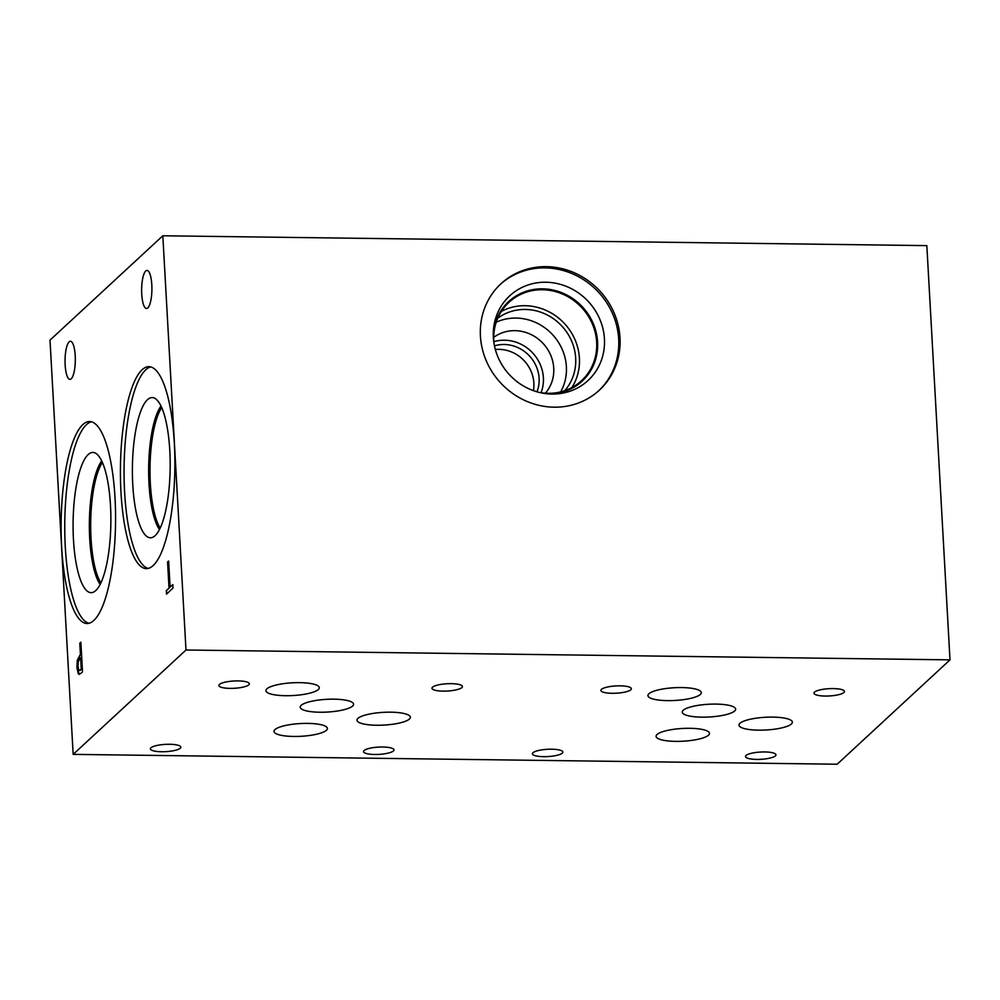 <?xml version="1.0" encoding="UTF-8"?>
<svg xmlns="http://www.w3.org/2000/svg" width="1000" height="1000" viewBox="0 0 1000 1000"><rect width="100%" height="100%" fill="white"/><g stroke="black" fill="none" stroke-linecap="round" stroke-linejoin="round"><path stroke-width="1.5" d="M73.162 754.375L50 340.138L162.825 235.775L926.838 245.625L950 659.862L185.987 650.013L73.162 754.375L837.175 764.225L950 659.862M167.562 562.025L168.637 561.025L170.1 587.112L172.8 584.612L172.987 588.112L166.513 594.113L166.325 590.612L169.025 588.112L167.562 562.025L168.65 561.2M169.025 588.112L167.75 562.025M166.325 590.612L169.213 588.112M166.688 593.95L166.5 590.612M170.1 587.112L172.812 584.788M78.863 670.425L81.438 669.4L80.6 657.6L78.25 661.637L78.037 666.45L78.863 670.425L81.438 669.4M79.05 670.425L80.55 670.225L79.05 670.425M81.25 669.4L80.6 657.6M79.275 674.388L77.112 667.613L77.45 660.387L80.588 654.25L79.975 643.225L80.875 642.387M79.188 674.388L78.275 673.787L76.925 667.613L77.263 660.387L80.412 654.25L79.787 643.213L80.862 642.225L82.513 671.812L80.487 673.688L78.463 673.8M162.825 235.775L185.987 650.013M75.213 355.662A19.038 5.125 90.7 0 1 69.938 379.35A19.038 5.125 90.7 0 1 65.15 364.963A19.038 5.125 90.7 0 1 70.425 341.275A19.038 5.125 90.7 0 1 75.213 355.662M151.8 284.812A19.038 5.125 90.7 0 1 146.525 308.5A19.038 5.125 90.7 0 1 141.738 294.113A19.038 5.125 90.7 0 1 147.012 270.425A19.038 5.125 90.7 0 1 151.8 284.812M93.812 620.45A101 27.2 90.7 0 1 87.037 623.513A101 27.2 90.7 0 1 61.188 534.763A101 27.2 90.7 0 1 82.863 424.575A101 27.2 90.7 0 1 89.637 421.512A101 27.2 90.7 0 1 115.487 510.25A101 27.2 90.7 0 1 93.812 620.45M153.125 565.575A101 27.2 90.7 0 1 146.35 568.638A101 27.2 90.7 0 1 120.5 479.9A101 27.2 90.7 0 1 142.175 369.7A101 27.2 90.7 0 1 148.95 366.65A101 27.2 90.7 0 1 174.8 455.387A101 27.2 90.7 0 1 153.125 565.575M500.35 284.337A72.463 67.613 -132.8 0 1 574.388 274.637A72.463 67.613 -132.8 0 1 618.675 339.038A72.463 67.613 -132.8 0 1 598.763 390.725M480.425 336.025A72.463 67.613 -132.8 0 1 501 283.725A72.463 67.613 -132.8 0 1 575.275 273.212A72.463 67.613 -132.8 0 1 620 337.825A72.463 67.613 -132.8 0 1 599.425 390.112A72.463 67.613 -132.8 0 1 525.15 400.625A72.463 67.613 -132.8 0 1 480.425 336.025M604.425 338.862A57.663 53.8 -132.8 0 1 549.6 393.975A57.663 53.8 -132.8 0 1 493.363 337.425A57.663 53.8 -132.8 0 1 493.288 333.1A57.663 53.8 -132.8 0 1 547.925 282.3A57.663 53.8 -132.8 0 1 604.425 338.862M493.275 334.875A54.162 50.538 -132.8 0 1 508.65 301.588A54.162 50.538 -132.8 0 1 564.163 293.725A54.162 50.538 -132.8 0 1 597.587 342.013A54.162 50.538 -132.8 0 1 582.212 381.1A54.162 50.538 -132.8 0 1 547.825 393.837M508.65 301.588A54.162 50.538 -132.8 0 1 564.163 293.738A54.162 50.538 -132.8 0 1 597.575 342.025A54.162 50.538 -132.8 0 1 582.2 381.1M493.975 343.162A53.412 49.837 -132.8 0 1 493.787 340.863A53.412 49.837 -132.8 0 1 508.963 302.325A53.412 49.837 -132.8 0 1 563.7 294.575A53.412 49.837 -132.8 0 1 596.663 342.188A53.412 49.837 -132.8 0 1 581.5 380.737A53.412 49.837 -132.8 0 1 539.612 392.5M501.35 311.413A53.412 49.837 -132.8 0 1 579.4 358.162A53.412 49.837 -132.8 0 1 571.85 387.612M497.688 318.312A49.55 46.225 -132.8 0 1 547.2 314.95A49.55 46.225 -132.8 0 1 575.675 358.113A49.55 46.225 -132.8 0 1 564.675 390.725M496.213 322.238A49.55 46.225 -132.8 0 1 566.388 366.712A49.55 46.225 -132.8 0 1 560.65 391.9M493.713 337.4A38.2 35.65 -132.8 0 1 531.838 334.925A38.2 35.65 -132.8 0 1 553.737 368.175A38.2 35.65 -132.8 0 1 545.35 393.212M493.85 341.7A38.2 35.65 -132.8 0 1 543.387 377.738A38.2 35.65 -132.8 0 1 541.062 392.738M494.462 345.85A34.362 32.062 -132.8 0 1 539.1 378.225A34.362 32.062 -132.8 0 1 536.975 391.812M495.337 349.487A34.362 32.062 -132.8 0 1 533.862 383.075A34.362 32.062 -132.8 0 1 533.425 390.65M148.175 568.438A101 27.2 90.7 0 1 124.087 476.575A101 27.2 90.7 0 1 145.812 369.75A101 27.2 90.7 0 1 150.762 366.9M155.087 535.688A70.125 18.887 90.7 0 1 151.8 537.625A70.125 18.887 90.7 0 1 132.513 478.8A70.125 18.887 90.7 0 1 147.487 399.7A70.125 18.887 90.7 0 1 153.613 397.788A70.125 18.887 90.7 0 1 170.175 461.8A70.125 18.887 90.7 0 1 155.087 535.688M161.038 406.062A65.912 17.75 90.7 0 0 148.7 467.65A65.912 17.75 90.7 0 0 159.45 529.538A65.912 17.75 90.7 0 1 148.663 467.65A65.912 17.75 90.7 0 1 161.025 406.037M161.75 407.625A64.85 17.463 -89.3 0 0 150.35 483.738A64.85 17.463 -89.3 0 0 160.2 528M100.887 582.875A64.85 17.463 90.7 0 1 91.037 538.612A64.85 17.463 90.7 0 1 102.438 462.488M88.863 623.3A101 27.2 90.7 0 1 64.775 531.45A101 27.2 90.7 0 1 86.5 424.625A101 27.2 90.7 0 1 91.45 421.763M95.775 590.55A70.125 18.887 90.7 0 1 92.487 592.5A70.125 18.887 90.7 0 1 73.2 533.675A70.125 18.887 90.7 0 1 88.175 454.562A70.125 18.887 90.7 0 1 94.3 452.65A70.125 18.887 90.7 0 1 110.862 516.663A70.125 18.887 90.7 0 1 95.775 590.55M101.725 460.938A65.912 17.75 90.7 0 0 89.388 522.525A65.912 17.75 90.7 0 0 100.138 584.412A65.912 17.75 90.7 0 1 89.362 522.525A65.912 17.75 90.7 0 1 101.713 460.913M746.038 755.487A15.263 3.638 -3.2 0 1 762.663 751.963A15.263 3.638 -3.2 0 1 775.962 754.825A15.263 3.638 -3.2 0 1 775.413 755.875A15.263 3.638 -3.2 0 1 758.787 759.4A15.263 3.638 -3.2 0 1 745.487 756.538A15.263 3.638 -3.2 0 1 746.038 755.487M601.425 689.375A15.263 3.638 -3.2 0 1 618.05 685.85A15.263 3.638 -3.2 0 1 631.35 688.713A15.263 3.638 -3.2 0 1 630.812 689.762A15.263 3.638 -3.2 0 1 614.188 693.288A15.263 3.638 -3.2 0 1 600.887 690.425A15.263 3.638 -3.2 0 1 601.425 689.375M814.525 692.125A15.263 3.638 -3.2 0 1 831.15 688.6A15.263 3.638 -3.2 0 1 844.463 691.462A15.263 3.638 -3.2 0 1 843.913 692.5A15.263 3.638 -3.2 0 1 827.288 696.038A15.263 3.638 -3.2 0 1 813.988 693.162A15.263 3.638 -3.2 0 1 814.525 692.125M532.925 752.75A15.263 3.638 -3.2 0 1 549.55 749.212A15.263 3.638 -3.2 0 1 562.85 752.087A15.263 3.638 -3.2 0 1 562.312 753.125A15.263 3.638 -3.2 0 1 545.688 756.65A15.263 3.638 -3.2 0 1 532.388 753.787A15.263 3.638 -3.2 0 1 532.925 752.75M683.213 710.3A26.738 6.375 -3.2 0 1 712.337 704.112A26.738 6.375 -3.2 0 1 735.65 709.137A26.738 6.375 -3.2 0 1 734.7 710.962A26.738 6.375 -3.2 0 1 705.575 717.138A26.738 6.375 -3.2 0 1 682.262 712.125A26.738 6.375 -3.2 0 1 683.213 710.3M739.95 723.3A26.738 6.375 -3.2 0 1 769.075 717.125A26.738 6.375 -3.2 0 1 792.375 722.138A26.738 6.375 -3.2 0 1 791.438 723.962A26.738 6.375 -3.2 0 1 762.3 730.15A26.738 6.375 -3.2 0 1 739 725.125A26.738 6.375 -3.2 0 1 739.95 723.3M301.15 705.362A26.738 6.375 -3.2 0 1 330.288 699.188A26.738 6.375 -3.2 0 1 353.587 704.2A26.738 6.375 -3.2 0 1 352.638 706.025A26.738 6.375 -3.2 0 1 323.512 712.212A26.738 6.375 -3.2 0 1 300.212 707.188A26.738 6.375 -3.2 0 1 301.15 705.362M357.938 718.375A26.738 6.375 -3.2 0 1 387.062 712.2A26.738 6.375 -3.2 0 1 410.375 717.225A26.738 6.375 -3.2 0 1 409.425 719.038A26.738 6.375 -3.2 0 1 380.3 725.225A26.738 6.375 -3.2 0 1 356.987 720.2A26.738 6.375 -3.2 0 1 357.938 718.375M266.875 688.85A26.738 6.375 -3.2 0 1 296 682.663A26.738 6.375 -3.2 0 1 319.3 687.688A26.738 6.375 -3.2 0 1 318.35 689.513A26.738 6.375 -3.2 0 1 289.225 695.688A26.738 6.375 -3.2 0 1 265.925 690.675A26.738 6.375 -3.2 0 1 266.875 688.85M274.988 729.587A26.738 6.375 -3.2 0 1 304.113 723.413A26.738 6.375 -3.2 0 1 327.425 728.438A26.738 6.375 -3.2 0 1 326.475 730.25A26.738 6.375 -3.2 0 1 297.35 736.438A26.738 6.375 -3.2 0 1 274.037 731.413A26.738 6.375 -3.2 0 1 274.988 729.587M648.888 693.775A26.738 6.375 -3.2 0 1 678.012 687.588A26.738 6.375 -3.2 0 1 701.312 692.613A26.738 6.375 -3.2 0 1 700.362 694.438A26.738 6.375 -3.2 0 1 671.237 700.612A26.738 6.375 -3.2 0 1 647.938 695.588A26.738 6.375 -3.2 0 1 648.888 693.775M657.038 734.513A26.738 6.375 -3.2 0 1 686.162 728.325A26.738 6.375 -3.2 0 1 709.475 733.35A26.738 6.375 -3.2 0 1 708.525 735.175A26.738 6.375 -3.2 0 1 679.4 741.35A26.738 6.375 -3.2 0 1 656.087 736.338A26.738 6.375 -3.2 0 1 657.038 734.513M364.038 750.55A15.263 3.638 -3.2 0 1 380.662 747.025A15.263 3.638 -3.2 0 1 393.963 749.887A15.263 3.638 -3.2 0 1 393.425 750.938A15.263 3.638 -3.2 0 1 376.8 754.463A15.263 3.638 -3.2 0 1 363.5 751.587A15.263 3.638 -3.2 0 1 364.038 750.55M219.425 684.45A15.263 3.638 -3.2 0 1 236.05 680.925A15.263 3.638 -3.2 0 1 249.35 683.787A15.263 3.638 -3.2 0 1 248.8 684.837A15.263 3.638 -3.2 0 1 232.175 688.363A15.263 3.638 -3.2 0 1 218.875 685.5A15.263 3.638 -3.2 0 1 219.425 684.45M432.525 687.2A15.263 3.638 -3.2 0 1 449.15 683.675A15.263 3.638 -3.2 0 1 462.45 686.538A15.263 3.638 -3.2 0 1 461.912 687.575A15.263 3.638 -3.2 0 1 445.288 691.112A15.263 3.638 -3.2 0 1 431.975 688.238A15.263 3.638 -3.2 0 1 432.525 687.2M150.925 747.825A15.263 3.638 -3.2 0 1 167.55 744.287A15.263 3.638 -3.2 0 1 180.85 747.163A15.263 3.638 -3.2 0 1 180.3 748.2A15.263 3.638 -3.2 0 1 163.675 751.725A15.263 3.638 -3.2 0 1 150.375 748.863A15.263 3.638 -3.2 0 1 150.925 747.825"/></g></svg>

